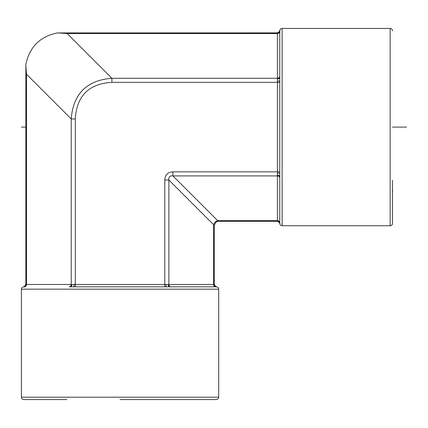 <?xml version="1.0" encoding="UTF-8"?>
<svg xmlns="http://www.w3.org/2000/svg" width="428" height="428" viewBox="0 0 428 428"><rect width="100%" height="100%" fill="white"/><g stroke="black" fill="none" stroke-linecap="round" stroke-linejoin="round"><path stroke-width="0.64" d="M168.167 284.465A2.349 1.685 -90 0 0 169.852 286.814L216.327 286.814A2.349 2.258 -90 0 1 214.07 284.465L26.483 284.465A2.349 2.033 -90 0 1 24.444 286.814L23.77 286.814A2.349 2.258 -90 0 0 26.028 284.465L26.483 284.465L26.483 74.21L25.878 66.329M23.62 286.814C23.588 287.509 24.332 286.728 25.851 284.47L25.851 64.468C29.468 47.037 39.991 36.514 57.422 32.897L67.164 33.528L277.419 33.528L277.419 81.192A2.349 0.578 180 0 0 279.768 80.614L279.768 182.055M59.283 32.924L277.424 32.897C279.682 31.378 280.463 30.634 279.768 30.666M213.62 224.732L213.62 284.465A2.349 2.033 -90 0 0 215.653 286.814L170.9 286.814A2.349 2.033 -90 0 1 168.867 284.465L168.867 179.979C168.514 176.914 169.868 175.56 172.933 175.913L172.933 171.847C167.781 172.115 165.069 174.822 164.801 179.979L168.867 179.979L213.62 224.732C214.487 226.471 214.487 226.471 213.62 224.732A4.697 3.638 -45 0 1 217.686 220.666C219.425 221.533 219.425 221.533 217.686 220.666L172.933 175.913L277.419 175.913A2.349 2.033 180 0 1 279.768 177.946M74.146 284.465A2.349 0.578 -90 0 1 73.568 286.814L169.852 286.814M66.832 399.554L23.749 399.554C22.31 399.399 21.528 398.618 21.4 397.205L218.697 397.205C218.569 398.618 217.788 399.399 216.349 399.554L120.049 399.554M277.419 78.977A2.349 1.685 180 0 0 279.768 77.291L279.768 30.816A2.349 2.258 180 0 1 277.419 33.074L277.419 33.528A2.349 2.033 180 0 0 279.768 31.49M392.508 180.311L392.508 223.395C392.353 224.834 391.572 225.62 390.159 225.743L390.159 28.446C391.572 28.574 392.353 29.355 392.508 30.795M279.768 77.291L279.768 80.614M279.768 76.243A2.349 2.033 180 0 1 277.419 78.276L111.911 78.276C86.782 80.266 73.22 93.828 71.23 118.957L26.483 74.21M217.686 220.666L277.419 220.666L277.419 221.116A2.349 2.258 180 0 1 279.768 223.379L279.768 176.898A2.349 1.685 180 0 0 277.419 175.213L277.419 220.666A2.349 2.033 180 0 1 279.768 222.699M217.906 220.773L218.328 220.987M218.687 221.164L218.943 221.292C216.664 221.041 215.097 222.603 214.246 225.989L214.166 225.824M214.144 225.781L213.957 225.406M73.568 286.814L70.246 286.814A2.349 1.685 -90 0 0 71.931 284.465M171.687 399.554L216.349 399.554M21.4 127.095L26.483 127.095L21.4 127.095M392.508 127.095L406.6 127.095L392.508 127.095M279.768 223.395C279.917 224.834 280.698 225.62 282.116 225.743L282.116 28.446L390.159 28.446M67.164 33.528L111.911 78.276L111.911 82.347L277.419 82.347L277.419 171.847L172.933 171.847M277.419 81.192L277.419 82.347L279.768 82.347M69.197 286.814A2.349 2.033 -90 0 0 71.23 284.465L71.23 118.957L75.296 118.957L75.296 286.814M164.801 179.979L164.801 286.814M111.911 82.347C88.858 83.701 76.655 95.904 75.296 118.957M277.419 175.213L277.419 171.847L279.768 171.847M277.419 172.998A2.349 0.578 180 0 1 279.768 173.575M23.749 286.814C22.31 286.963 21.528 287.75 21.4 289.162L218.697 289.162C218.569 287.75 217.788 286.963 216.349 286.814M165.952 284.465A2.349 0.578 -90 0 0 166.529 286.814M392.508 191.316L392.123 191.305M282.116 28.446C280.698 28.574 279.917 29.355 279.768 30.795M279.768 223.523C280.463 223.555 279.682 222.811 277.424 221.292L218.943 221.292M216.477 286.814C216.509 287.509 215.766 286.728 214.246 284.47L214.246 225.989M21.4 289.162L21.4 397.205M218.697 289.162L218.697 397.205M282.116 225.743L390.159 225.743"/></g></svg>
